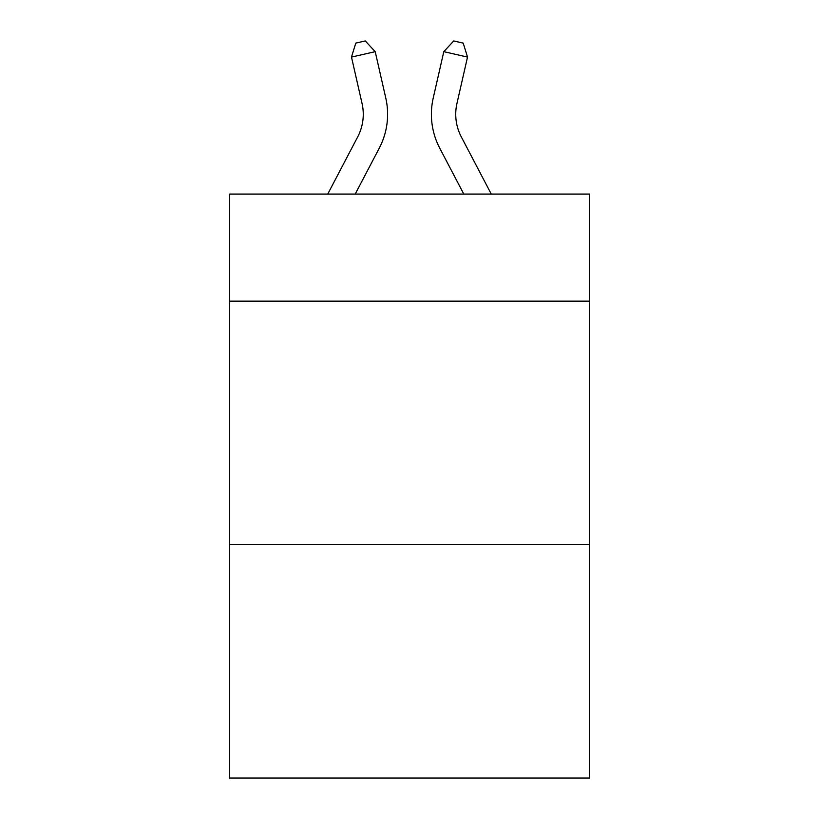 <?xml version="1.0" encoding="UTF-8"?>
<svg xmlns="http://www.w3.org/2000/svg" width="819" height="819" viewBox="0 0 819 819"><rect width="100%" height="100%" fill="white"/><g stroke="black" fill="none" stroke-linecap="round" stroke-linejoin="round"><path stroke-width="1.23" d="M589.557 301.146L589.557 194.083L229.443 194.083L229.443 301.146L589.557 301.146L589.557 778.05L229.443 778.05L229.443 301.146M589.557 544.461L229.443 544.461M357.708 136.855A48.669 48.669 -38 0 0 362.049 103.46A48.669 48.669 -38 0 1 357.708 136.855A48.669 48.669 -38 0 0 362.049 103.46A48.669 48.669 -38 0 1 357.708 136.855A48.669 48.669 -38 0 0 362.049 103.46A48.669 48.669 -38 0 1 357.708 136.855L327.733 194.083L357.708 136.855A48.669 48.669 -59.5 0 0 362.049 103.46L351.484 57.074L355.784 43.11L365.274 40.95L375.204 51.669L385.78 98.055A72.993 72.993 142 0 1 379.269 148.147L355.2 194.083L379.269 148.147M461.292 136.855A48.669 48.669 37 0 1 456.951 103.46A48.669 48.669 37 0 0 461.292 136.855A48.669 48.669 37 0 1 456.951 103.46A48.669 48.669 37 0 0 461.292 136.855A48.669 48.669 37 0 1 456.951 103.46A48.669 48.669 37 0 0 461.292 136.855L491.267 194.083L461.292 136.855A48.669 48.669 59.5 0 1 456.951 103.46L467.516 57.074L443.796 51.669L433.22 98.055A72.993 72.993 -143 0 0 439.731 148.147L463.8 194.083L439.731 148.147M375.204 51.669L385.78 98.055L375.204 51.669L385.78 98.055L375.204 51.669L385.78 98.055L375.204 51.669L351.484 57.074M443.796 51.669L433.22 98.055L443.796 51.669L433.22 98.055L443.796 51.669L433.22 98.055L443.796 51.669L453.726 40.95L463.216 43.11L467.516 57.074"/></g></svg>
